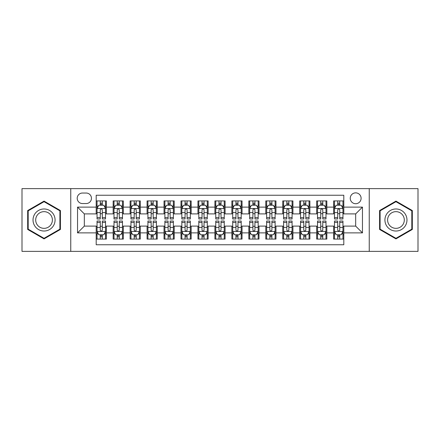 <?xml version="1.0" encoding="UTF-8"?>
<svg xmlns="http://www.w3.org/2000/svg" width="440" height="440" viewBox="0 0 440 440"><rect width="100%" height="100%" fill="white"/><g stroke="black" fill="none" stroke-linecap="round" stroke-linejoin="round"><path stroke-width="0.66" d="M355.674 192.863A5.428 5.428 0 0 0 350.245 198.292A5.428 5.428 0 0 0 355.674 203.72A5.428 5.428 0 0 0 361.103 198.292A5.428 5.428 0 0 0 355.674 192.863M369.243 251.372L418 251.372L418 188.628L369.243 188.628L369.243 251.372L70.758 251.372L70.758 188.628L22 188.628L22 251.372L70.758 251.372M343.805 200.921L333.63 200.921L333.63 207.114L326.843 207.114L326.843 213.895L333.63 213.895L333.63 207.114M326.843 207.114L326.843 200.921L316.668 200.921L316.668 207.114L309.887 207.114L309.887 213.895L316.668 213.895L316.668 207.114M309.887 207.114L309.887 200.921L299.712 200.921L299.712 207.114L292.925 207.114L292.925 213.895L299.712 213.895L299.712 207.114M292.925 207.114L292.925 200.921L282.75 200.921L282.75 207.114L275.968 207.114L275.968 213.895L282.75 213.895L282.75 207.114M275.968 207.114L275.968 200.921L265.788 200.921L265.788 207.114L259.006 207.114L259.006 213.895L265.788 213.895L265.788 207.114M259.006 207.114L259.006 200.921L248.831 200.921L248.831 207.114L242.049 207.114L242.049 213.895L248.831 213.895L248.831 207.114M242.049 207.114L242.049 200.921L231.869 200.921L231.869 207.114L225.088 207.114L225.088 213.895L231.869 213.895L231.869 207.114M225.088 207.114L225.088 200.921L214.913 200.921L214.913 207.114L208.131 207.114L208.131 213.895L214.913 213.895L214.913 207.114M208.131 207.114L208.131 200.921L197.951 200.921L197.951 207.114L191.169 207.114L191.169 213.895L197.951 213.895L197.951 207.114M191.169 207.114L191.169 200.921L180.994 200.921L180.994 207.114L174.213 207.114L174.213 213.895L180.994 213.895L180.994 207.114M174.213 207.114L174.213 200.921L164.032 200.921L164.032 207.114L157.251 207.114L157.251 213.895L164.032 213.895L164.032 207.114M157.251 207.114L157.251 200.921L147.076 200.921L147.076 207.114L140.288 207.114L140.288 213.895L147.076 213.895L147.076 207.114M140.288 207.114L140.288 200.921L130.114 200.921L130.114 207.114L123.332 207.114L123.332 213.895L130.114 213.895L130.114 207.114M123.332 207.114L123.332 200.921L113.157 200.921L113.157 213.895L106.37 213.895L106.37 200.921L96.195 200.921M96.195 239.08L106.37 239.08L106.37 226.105L113.157 226.105L113.157 239.08L123.332 239.08L123.332 226.105L130.114 226.105L130.114 232.887L123.332 232.887M130.114 232.887L130.114 239.08L140.288 239.08L140.288 226.105L147.076 226.105L147.076 232.887L140.288 232.887M147.076 232.887L147.076 239.08L157.251 239.08L157.251 226.105L164.032 226.105L164.032 232.887L157.251 232.887M164.032 232.887L164.032 239.08L174.213 239.08L174.213 226.105L180.994 226.105L180.994 232.887L174.213 232.887M180.994 232.887L180.994 239.08L191.169 239.08L191.169 226.105L197.951 226.105L197.951 232.887L191.169 232.887M197.951 232.887L197.951 239.08L208.131 239.08L208.131 226.105L214.913 226.105L214.913 232.887L208.131 232.887M214.913 232.887L214.913 239.08L225.088 239.08L225.088 226.105L231.869 226.105L231.869 232.887L225.088 232.887M231.869 232.887L231.869 239.08L242.049 239.08L242.049 226.105L248.831 226.105L248.831 232.887L242.049 232.887M248.831 232.887L248.831 239.08L259.006 239.08L259.006 226.105L265.788 226.105L265.788 232.887L259.006 232.887M265.788 232.887L265.788 239.08L275.968 239.08L275.968 226.105L282.75 226.105L282.75 232.887L275.968 232.887M282.75 232.887L282.75 239.08L292.925 239.08L292.925 226.105L299.712 226.105L299.712 232.887L292.925 232.887M299.712 232.887L299.712 239.08L309.887 239.08L309.887 226.105L316.668 226.105L316.668 232.887L309.887 232.887M316.668 232.887L316.668 239.08L326.843 239.08L326.843 226.105L333.63 226.105L333.63 232.887L326.843 232.887M82.462 203.549L86.191 203.549A5.258 5.258 0 0 0 91.449 198.292A5.258 5.258 0 0 0 86.191 193.034L82.462 193.034A5.258 5.258 0 0 0 77.204 198.292A5.258 5.258 0 0 0 82.462 203.549M369.243 188.628L70.758 188.628M343.805 207.114L343.805 195.239L96.195 195.239L96.195 213.895L84.326 213.895L84.326 226.105L96.195 226.105L96.195 244.761L343.805 244.761L343.805 226.105L355.674 226.105L355.674 213.895L343.805 213.895L343.805 207.114L362.456 207.114L362.456 232.887L343.805 232.887M96.195 232.887L77.545 232.887L77.545 207.114L96.195 207.114M333.63 232.887L333.63 239.08L343.805 239.08M96.195 205.161L97.047 205.161M100.265 205.161L102.3 205.161M105.523 205.161L106.37 205.161M96.195 213.725L97.047 213.725M100.265 213.725L102.3 213.725M105.523 213.725L106.37 213.725M96.195 226.276L97.047 226.276M100.265 226.276L102.3 226.276M105.523 226.276L106.37 226.276M96.195 234.839L97.047 234.839M100.265 234.839L102.3 234.839M105.523 234.839L106.37 234.839M113.157 213.725L114.004 213.725M117.227 213.725L119.262 213.725M122.485 213.725L123.332 213.725M113.157 205.161L114.004 205.161M117.227 205.161L119.262 205.161M122.485 205.161L123.332 205.161M113.157 226.276L114.004 226.276M117.227 226.276L119.262 226.276M122.485 226.276L123.332 226.276M113.157 234.839L114.004 234.839M117.227 234.839L119.262 234.839M122.485 234.839L123.332 234.839M130.114 226.276L130.966 226.276M134.184 226.276L136.219 226.276M139.442 226.276L140.288 226.276M130.114 234.839L130.966 234.839M134.184 234.839L136.219 234.839M139.442 234.839L140.288 234.839M130.114 205.161L130.966 205.161M134.184 205.161L136.219 205.161M139.442 205.161L140.288 205.161M130.114 213.725L130.966 213.725M134.184 213.725L136.219 213.725M139.442 213.725L140.288 213.725M147.076 226.276L147.923 226.276M151.146 226.276L153.18 226.276M156.404 226.276L157.251 226.276M147.076 234.839L147.923 234.839M151.146 234.839L153.18 234.839M156.404 234.839L157.251 234.839M147.076 205.161L147.923 205.161M151.146 205.161L153.18 205.161M156.404 205.161L157.251 205.161M147.076 213.725L147.923 213.725M151.146 213.725L153.18 213.725M156.404 213.725L157.251 213.725M164.032 226.276L164.885 226.276M168.102 226.276L170.137 226.276M173.36 226.276L174.213 226.276M164.032 234.839L164.885 234.839M168.102 234.839L170.137 234.839M173.36 234.839L174.213 234.839M164.032 205.161L164.885 205.161M168.102 205.161L170.137 205.161M173.36 205.161L174.213 205.161M164.032 213.725L164.885 213.725M168.102 213.725L170.137 213.725M173.36 213.725L174.213 213.725M180.994 226.276L181.841 226.276M185.064 226.276L187.099 226.276M190.322 226.276L191.169 226.276M180.994 234.839L181.841 234.839M185.064 234.839L187.099 234.839M190.322 234.839L191.169 234.839M180.994 205.161L181.841 205.161M185.064 205.161L187.099 205.161M190.322 205.161L191.169 205.161M180.994 213.725L181.841 213.725M185.064 213.725L187.099 213.725M190.322 213.725L191.169 213.725M197.951 226.276L198.803 226.276M202.021 226.276L204.056 226.276M207.279 226.276L208.131 226.276M197.951 234.839L198.803 234.839M202.021 234.839L204.056 234.839M207.279 234.839L208.131 234.839M197.951 205.161L198.803 205.161M202.021 205.161L204.056 205.161M207.279 205.161L208.131 205.161M197.951 213.725L198.803 213.725M202.021 213.725L204.056 213.725M207.279 213.725L208.131 213.725M214.913 226.276L215.76 226.276M218.983 226.276L221.018 226.276M224.24 226.276L225.088 226.276M214.913 234.839L215.76 234.839M218.983 234.839L221.018 234.839M224.24 234.839L225.088 234.839M214.913 205.161L215.76 205.161M218.983 205.161L221.018 205.161M224.24 205.161L225.088 205.161M214.913 213.725L215.76 213.725M218.983 213.725L221.018 213.725M224.24 213.725L225.088 213.725M231.869 226.276L232.722 226.276M235.945 226.276L237.98 226.276M241.197 226.276L242.049 226.276M231.869 234.839L232.722 234.839M235.945 234.839L237.98 234.839M241.197 234.839L242.049 234.839M231.869 205.161L232.722 205.161M235.945 205.161L237.98 205.161M241.197 205.161L242.049 205.161M231.869 213.725L232.722 213.725M235.945 213.725L237.98 213.725M241.197 213.725L242.049 213.725M248.831 226.276L249.678 226.276M252.901 226.276L254.936 226.276M258.159 226.276L259.006 226.276M248.831 234.839L249.678 234.839M252.901 234.839L254.936 234.839M258.159 234.839L259.006 234.839M248.831 205.161L249.678 205.161M252.901 205.161L254.936 205.161M258.159 205.161L259.006 205.161M248.831 213.725L249.678 213.725M252.901 213.725L254.936 213.725M258.159 213.725L259.006 213.725M265.788 226.276L266.64 226.276M269.863 226.276L271.898 226.276M275.115 226.276L275.968 226.276M265.788 234.839L266.64 234.839M269.863 234.839L271.898 234.839M275.115 234.839L275.968 234.839M265.788 205.161L266.64 205.161M269.863 205.161L271.898 205.161M275.115 205.161L275.968 205.161M265.788 213.725L266.64 213.725M269.863 213.725L271.898 213.725M275.115 213.725L275.968 213.725M282.75 226.276L283.597 226.276M286.82 226.276L288.855 226.276M292.077 226.276L292.925 226.276M282.75 234.839L283.597 234.839M286.82 234.839L288.855 234.839M292.077 234.839L292.925 234.839M282.75 205.161L283.597 205.161M286.82 205.161L288.855 205.161M292.077 205.161L292.925 205.161M282.75 213.725L283.597 213.725M286.82 213.725L288.855 213.725M292.077 213.725L292.925 213.725M299.712 226.276L300.559 226.276M303.782 226.276L305.817 226.276M309.034 226.276L309.887 226.276M299.712 234.839L300.559 234.839M303.782 234.839L305.817 234.839M309.034 234.839L309.887 234.839M299.712 205.161L300.559 205.161M303.782 205.161L305.817 205.161M309.034 205.161L309.887 205.161M299.712 213.725L300.559 213.725M303.782 213.725L305.817 213.725M309.034 213.725L309.887 213.725M316.668 226.276L317.515 226.276M320.738 226.276L322.773 226.276M325.996 226.276L326.843 226.276M316.668 234.839L317.515 234.839M320.738 234.839L322.773 234.839M325.996 234.839L326.843 234.839M316.668 205.161L317.515 205.161M320.738 205.161L322.773 205.161M325.996 205.161L326.843 205.161M316.668 213.725L317.515 213.725M320.738 213.725L322.773 213.725M325.996 213.725L326.843 213.725M333.63 226.276L334.477 226.276M337.7 226.276L339.735 226.276M342.952 226.276L343.805 226.276M333.63 234.839L334.477 234.839M337.7 234.839L339.735 234.839M342.952 234.839L343.805 234.839M333.63 205.161L334.477 205.161M337.7 205.161L339.735 205.161M342.952 205.161L343.805 205.161M333.63 213.725L334.477 213.725M337.7 213.725L339.735 213.725M342.952 213.725L343.805 213.725M84.326 213.895L77.545 207.114M84.326 226.105L77.545 232.887M362.456 207.114L355.674 213.895M362.456 232.887L355.674 226.105M44.05 238.898L60.412 229.449L60.412 210.551L44.05 201.102L27.681 210.551L27.681 229.449L44.05 238.898M412.319 210.551L395.951 201.102L379.588 210.551L379.588 229.449L395.951 238.898L412.319 229.449L412.319 210.551M102.3 203.126L100.265 203.126M105.523 217.602L102.3 217.602L102.3 218.983L105.523 218.983L105.523 208.637L103.829 205.244L98.742 205.244L97.047 208.637L97.047 218.983L100.265 218.983L100.265 217.602L97.047 217.602M97.047 208.637L97.047 200.921M105.523 208.637L105.523 200.921M100.265 205.244L100.265 200.921M102.3 200.921L102.3 205.244M102.3 217.602L102.3 209.907C101.624 208.604 100.947 208.604 100.265 209.907L100.265 217.602M100.265 236.874L102.3 236.874M97.047 222.398L100.265 222.398L100.265 221.018L97.047 221.018L97.047 231.363L98.742 234.757L103.829 234.757L105.523 231.363L105.523 221.018L102.3 221.018L102.3 222.398L105.523 222.398M105.523 231.363L105.523 239.08M97.047 231.363L97.047 239.08M102.3 234.757L102.3 239.08M100.265 239.08L100.265 234.757M100.265 222.398L100.265 230.093C100.947 231.396 101.624 231.396 102.3 230.093L102.3 222.398M44.05 208.978A11.022 11.022 0 0 0 33.022 220A11.022 11.022 0 0 0 44.05 231.022A11.022 11.022 0 0 0 55.072 220A11.022 11.022 0 0 0 44.05 208.978M44.05 211.657A8.344 8.344 0 0 0 35.7 220A8.344 8.344 0 0 0 44.05 228.344A8.344 8.344 0 0 0 52.393 220A8.344 8.344 0 0 0 44.05 211.657M59.906 229.157L44.05 238.31L28.188 229.157L28.188 210.843L44.05 201.691L59.906 210.843L59.906 229.157M386.408 214.489A11.022 11.022 0 0 0 390.44 229.548A11.022 11.022 0 0 0 405.499 225.511A11.022 11.022 0 0 0 401.467 210.452A11.022 11.022 0 0 0 386.408 214.489M388.724 215.826A8.344 8.344 0 0 0 391.782 227.227A8.344 8.344 0 0 0 403.183 224.174A8.344 8.344 0 0 0 400.125 212.773A8.344 8.344 0 0 0 388.724 215.826M411.813 210.843L411.813 229.157L395.951 238.31L380.094 229.157L380.094 210.843L395.951 201.691L411.813 210.843M119.262 203.126L117.227 203.126M122.485 217.602L119.262 217.602L119.262 218.983L122.485 218.983L122.485 208.637L120.786 205.244L115.698 205.244L114.004 208.637L114.004 218.983L117.227 218.983L117.227 217.602L114.004 217.602M114.004 208.637L114.004 200.921M122.485 208.637L122.485 200.921M117.227 205.244L117.227 200.921M119.262 200.921L119.262 205.244M119.262 217.602L119.262 209.907C118.586 208.604 117.904 208.604 117.227 209.907L117.227 217.602M136.219 203.126L134.184 203.126M139.442 217.602L136.219 217.602L136.219 218.983L139.442 218.983L139.442 208.637L137.748 205.244L132.66 205.244L130.966 208.637L130.966 218.983L134.184 218.983L134.184 217.602L130.966 217.602M130.966 208.637L130.966 200.921M139.442 208.637L139.442 200.921M134.184 205.244L134.184 200.921M136.219 200.921L136.219 205.244M136.219 217.602L136.219 209.907C135.542 208.604 134.866 208.604 134.184 209.907L134.184 217.602M153.18 203.126L151.146 203.126M156.404 217.602L153.18 217.602L153.18 218.983L156.404 218.983L156.404 208.637L154.704 205.244L149.617 205.244L147.923 208.637L147.923 218.983L151.146 218.983L151.146 217.602L147.923 217.602M147.923 208.637L147.923 200.921M156.404 208.637L156.404 200.921M151.146 205.244L151.146 200.921M153.18 200.921L153.18 205.244M153.18 217.602L153.18 209.907C152.504 208.604 151.822 208.604 151.146 209.907L151.146 217.602M170.137 203.126L168.102 203.126M173.36 217.602L170.137 217.602L170.137 218.983L173.36 218.983L173.36 208.637L171.666 205.244L166.579 205.244L164.885 208.637L164.885 218.983L168.102 218.983L168.102 217.602L164.885 217.602M164.885 208.637L164.885 200.921M173.36 208.637L173.36 200.921M168.102 205.244L168.102 200.921M170.137 200.921L170.137 205.244M170.137 217.602L170.137 209.907C169.461 208.604 168.784 208.604 168.102 209.907L168.102 217.602M117.227 236.874L119.262 236.874M114.004 222.398L117.227 222.398L117.227 221.018L114.004 221.018L114.004 231.363L115.698 234.757L120.786 234.757L122.485 231.363L122.485 221.018L119.262 221.018L119.262 222.398L122.485 222.398M122.485 231.363L122.485 239.08M114.004 231.363L114.004 239.08M119.262 234.757L119.262 239.08M117.227 239.08L117.227 234.757M117.227 222.398L117.227 230.093C117.904 231.396 118.58 231.396 119.262 230.093L119.262 222.398M134.184 236.874L136.219 236.874M130.966 222.398L134.184 222.398L134.184 221.018L130.966 221.018L130.966 231.363L132.66 234.757L137.748 234.757L139.442 231.363L139.442 221.018L136.219 221.018L136.219 222.398L139.442 222.398M139.442 231.363L139.442 239.08M130.966 231.363L130.966 239.08M136.219 234.757L136.219 239.08M134.184 239.08L134.184 234.757M134.184 222.398L134.184 230.093C134.866 231.396 135.542 231.396 136.219 230.093L136.219 222.398M151.146 236.874L153.18 236.874M147.923 222.398L151.146 222.398L151.146 221.018L147.923 221.018L147.923 231.363L149.617 234.757L154.704 234.757L156.404 231.363L156.404 221.018L153.18 221.018L153.18 222.398L156.404 222.398M156.404 231.363L156.404 239.08M147.923 231.363L147.923 239.08M153.18 234.757L153.18 239.08M151.146 239.08L151.146 234.757M151.146 222.398L151.146 230.093C151.822 231.396 152.499 231.396 153.18 230.093L153.18 222.398M168.102 236.874L170.137 236.874M164.885 222.398L168.102 222.398L168.102 221.018L164.885 221.018L164.885 231.363L166.579 234.757L171.666 234.757L173.36 231.363L173.36 221.018L170.137 221.018L170.137 222.398L173.36 222.398M173.36 231.363L173.36 239.08M164.885 231.363L164.885 239.08M170.137 234.757L170.137 239.08M168.102 239.08L168.102 234.757M168.102 222.398L168.102 230.093C168.784 231.396 169.461 231.396 170.137 230.093L170.137 222.398M187.099 203.126L185.064 203.126M190.322 217.602L187.099 217.602L187.099 218.983L190.322 218.983L190.322 208.637L188.628 205.244L183.535 205.244L181.841 208.637L181.841 218.983L185.064 218.983L185.064 217.602L181.841 217.602M181.841 208.637L181.841 200.921M190.322 208.637L190.322 200.921M185.064 205.244L185.064 200.921M187.099 200.921L187.099 205.244M187.099 217.602L187.099 209.907C186.423 208.604 185.74 208.604 185.064 209.907L185.064 217.602M185.064 236.874L187.099 236.874M181.841 222.398L185.064 222.398L185.064 221.018L181.841 221.018L181.841 231.363L183.535 234.757L188.628 234.757L190.322 231.363L190.322 221.018L187.099 221.018L187.099 222.398L190.322 222.398M190.322 231.363L190.322 239.08M181.841 231.363L181.841 239.08M187.099 234.757L187.099 239.08M185.064 239.08L185.064 234.757M185.064 222.398L185.064 230.093C185.74 231.396 186.417 231.396 187.099 230.093L187.099 222.398M204.056 203.126L202.021 203.126M207.279 217.602L204.056 217.602L204.056 218.983L207.279 218.983L207.279 208.637L205.585 205.244L200.497 205.244L198.803 208.637L198.803 218.983L202.021 218.983L202.021 217.602L198.803 217.602M198.803 208.637L198.803 200.921M207.279 208.637L207.279 200.921M202.021 205.244L202.021 200.921M204.056 200.921L204.056 205.244M204.056 217.602L204.056 209.907C203.379 208.604 202.703 208.604 202.021 209.907L202.021 217.602M202.021 236.874L204.056 236.874M198.803 222.398L202.021 222.398L202.021 221.018L198.803 221.018L198.803 231.363L200.497 234.757L205.585 234.757L207.279 231.363L207.279 221.018L204.056 221.018L204.056 222.398L207.279 222.398M207.279 231.363L207.279 239.08M198.803 231.363L198.803 239.08M204.056 234.757L204.056 239.08M202.021 239.08L202.021 234.757M202.021 222.398L202.021 230.093C202.703 231.396 203.379 231.396 204.056 230.093L204.056 222.398M221.018 203.126L218.983 203.126M224.24 217.602L221.018 217.602L221.018 218.983L224.24 218.983L224.24 208.637L222.547 205.244L217.454 205.244L215.76 208.637L215.76 218.983L218.983 218.983L218.983 217.602L215.76 217.602M215.76 208.637L215.76 200.921M224.24 208.637L224.24 200.921M218.983 205.244L218.983 200.921M221.018 200.921L221.018 205.244M221.018 217.602L221.018 209.907C220.341 208.604 219.659 208.604 218.983 209.907L218.983 217.602M218.983 236.874L221.018 236.874M215.76 222.398L218.983 222.398L218.983 221.018L215.76 221.018L215.76 231.363L217.454 234.757L222.547 234.757L224.24 231.363L224.24 221.018L221.018 221.018L221.018 222.398L224.24 222.398M224.24 231.363L224.24 239.08M215.76 231.363L215.76 239.08M221.018 234.757L221.018 239.08M218.983 239.08L218.983 234.757M218.983 222.398L218.983 230.093C219.659 231.396 220.341 231.396 221.018 230.093L221.018 222.398M237.98 203.126L235.945 203.126M241.197 217.602L237.98 217.602L237.98 218.983L241.197 218.983L241.197 208.637L239.503 205.244L234.416 205.244L232.722 208.637L232.722 218.983L235.945 218.983L235.945 217.602L232.722 217.602M232.722 208.637L232.722 200.921M241.197 208.637L241.197 200.921M235.945 205.244L235.945 200.921M237.98 200.921L237.98 205.244M237.98 217.602L237.98 209.907C237.298 208.604 236.621 208.604 235.945 209.907L235.945 217.602M235.945 236.874L237.98 236.874M232.722 222.398L235.945 222.398L235.945 221.018L232.722 221.018L232.722 231.363L234.416 234.757L239.503 234.757L241.197 231.363L241.197 221.018L237.98 221.018L237.98 222.398L241.197 222.398M241.197 231.363L241.197 239.08M232.722 231.363L232.722 239.08M237.98 234.757L237.98 239.08M235.945 239.08L235.945 234.757M235.945 222.398L235.945 230.093C236.621 231.396 237.298 231.396 237.98 230.093L237.98 222.398M254.936 203.126L252.901 203.126M258.159 217.602L254.936 217.602L254.936 218.983L258.159 218.983L258.159 208.637L256.465 205.244L251.372 205.244L249.678 208.637L249.678 218.983L252.901 218.983L252.901 217.602L249.678 217.602M249.678 208.637L249.678 200.921M258.159 208.637L258.159 200.921M252.901 205.244L252.901 200.921M254.936 200.921L254.936 205.244M254.936 217.602L254.936 209.907C254.26 208.604 253.583 208.604 252.901 209.907L252.901 217.602M252.901 236.874L254.936 236.874M249.678 222.398L252.901 222.398L252.901 221.018L249.678 221.018L249.678 231.363L251.372 234.757L256.465 234.757L258.159 231.363L258.159 221.018L254.936 221.018L254.936 222.398L258.159 222.398M258.159 231.363L258.159 239.08M249.678 231.363L249.678 239.08M254.936 234.757L254.936 239.08M252.901 239.08L252.901 234.757M252.901 222.398L252.901 230.093C253.578 231.396 254.26 231.396 254.936 230.093L254.936 222.398M271.898 203.126L269.863 203.126M275.115 217.602L271.898 217.602L271.898 218.983L275.115 218.983L275.115 208.637L273.422 205.244L268.334 205.244L266.64 208.637L266.64 218.983L269.863 218.983L269.863 217.602L266.64 217.602M266.64 208.637L266.64 200.921M275.115 208.637L275.115 200.921M269.863 205.244L269.863 200.921M271.898 200.921L271.898 205.244M271.898 217.602L271.898 209.907C271.216 208.604 270.54 208.604 269.863 209.907L269.863 217.602M269.863 236.874L271.898 236.874M266.64 222.398L269.863 222.398L269.863 221.018L266.64 221.018L266.64 231.363L268.334 234.757L273.422 234.757L275.115 231.363L275.115 221.018L271.898 221.018L271.898 222.398L275.115 222.398M275.115 231.363L275.115 239.08M266.64 231.363L266.64 239.08M271.898 234.757L271.898 239.08M269.863 239.08L269.863 234.757M269.863 222.398L269.863 230.093C270.54 231.396 271.216 231.396 271.898 230.093L271.898 222.398M288.855 203.126L286.82 203.126M292.077 217.602L288.855 217.602L288.855 218.983L292.077 218.983L292.077 208.637L290.384 205.244L285.296 205.244L283.597 208.637L283.597 218.983L286.82 218.983L286.82 217.602L283.597 217.602M283.597 208.637L283.597 200.921M292.077 208.637L292.077 200.921M286.82 205.244L286.82 200.921M288.855 200.921L288.855 205.244M288.855 217.602L288.855 209.907C288.178 208.604 287.502 208.604 286.82 209.907L286.82 217.602M286.82 236.874L288.855 236.874M283.597 222.398L286.82 222.398L286.82 221.018L283.597 221.018L283.597 231.363L285.296 234.757L290.384 234.757L292.077 231.363L292.077 221.018L288.855 221.018L288.855 222.398L292.077 222.398M292.077 231.363L292.077 239.08M283.597 231.363L283.597 239.08M288.855 234.757L288.855 239.08M286.82 239.08L286.82 234.757M286.82 222.398L286.82 230.093C287.496 231.396 288.178 231.396 288.855 230.093L288.855 222.398M305.817 203.126L303.782 203.126M309.034 217.602L305.817 217.602L305.817 218.983L309.034 218.983L309.034 208.637L307.34 205.244L302.252 205.244L300.559 208.637L300.559 218.983L303.782 218.983L303.782 217.602L300.559 217.602M300.559 208.637L300.559 200.921M309.034 208.637L309.034 200.921M303.782 205.244L303.782 200.921M305.817 200.921L305.817 205.244M305.817 217.602L305.817 209.907C305.135 208.604 304.458 208.604 303.782 209.907L303.782 217.602M303.782 236.874L305.817 236.874M300.559 222.398L303.782 222.398L303.782 221.018L300.559 221.018L300.559 231.363L302.252 234.757L307.34 234.757L309.034 231.363L309.034 221.018L305.817 221.018L305.817 222.398L309.034 222.398M309.034 231.363L309.034 239.08M300.559 231.363L300.559 239.08M305.817 234.757L305.817 239.08M303.782 239.08L303.782 234.757M303.782 222.398L303.782 230.093C304.458 231.396 305.135 231.396 305.817 230.093L305.817 222.398M322.773 203.126L320.738 203.126M325.996 217.602L322.773 217.602L322.773 218.983L325.996 218.983L325.996 208.637L324.302 205.244L319.215 205.244L317.515 208.637L317.515 218.983L320.738 218.983L320.738 217.602L317.515 217.602M317.515 208.637L317.515 200.921M325.996 208.637L325.996 200.921M320.738 205.244L320.738 200.921M322.773 200.921L322.773 205.244M322.773 217.602L322.773 209.907C322.097 208.604 321.42 208.604 320.738 209.907L320.738 217.602M320.738 236.874L322.773 236.874M317.515 222.398L320.738 222.398L320.738 221.018L317.515 221.018L317.515 231.363L319.215 234.757L324.302 234.757L325.996 231.363L325.996 221.018L322.773 221.018L322.773 222.398L325.996 222.398M325.996 231.363L325.996 239.08M317.515 231.363L317.515 239.08M322.773 234.757L322.773 239.08M320.738 239.08L320.738 234.757M320.738 222.398L320.738 230.093C321.415 231.396 322.097 231.396 322.773 230.093L322.773 222.398M339.735 203.126L337.7 203.126M342.952 217.602L339.735 217.602L339.735 218.983L342.952 218.983L342.952 208.637L341.259 205.244L336.171 205.244L334.477 208.637L334.477 218.983L337.7 218.983L337.7 217.602L334.477 217.602M334.477 208.637L334.477 200.921M342.952 208.637L342.952 200.921M337.7 205.244L337.7 200.921M339.735 200.921L339.735 205.244M339.735 217.602L339.735 209.907C339.053 208.604 338.377 208.604 337.7 209.907L337.7 217.602M337.7 236.874L339.735 236.874M334.477 222.398L337.7 222.398L337.7 221.018L334.477 221.018L334.477 231.363L336.171 234.757L341.259 234.757L342.952 231.363L342.952 221.018L339.735 221.018L339.735 222.398L342.952 222.398M342.952 231.363L342.952 239.08M334.477 231.363L334.477 239.08M339.735 234.757L339.735 239.08M337.7 239.08L337.7 234.757M337.7 222.398L337.7 230.093C338.377 231.396 339.053 231.396 339.735 230.093L339.735 222.398M113.157 232.887L106.37 232.887M113.157 207.114L106.37 207.114M105.484 208.555L97.086 208.555M97.047 206.179L98.274 206.179M104.297 206.179L105.523 206.179M100.265 212.57L97.047 212.57M105.523 212.57L102.3 212.57M102.3 204.204L100.265 204.204M97.086 231.446L105.484 231.446M105.523 233.822L104.297 233.822M98.274 233.822L97.047 233.822M102.3 227.431L105.523 227.431M97.047 227.431L100.265 227.431M100.265 235.796L102.3 235.796M122.441 208.555L114.048 208.555M114.004 206.179L115.236 206.179M121.253 206.179L122.485 206.179M117.227 212.57L114.004 212.57M122.485 212.57L119.262 212.57M119.262 204.204L117.227 204.204M139.403 208.555L131.005 208.555M130.966 206.179L132.192 206.179M138.215 206.179L139.442 206.179M134.184 212.57L130.966 212.57M139.442 212.57L136.219 212.57M136.219 204.204L134.184 204.204M156.36 208.555L147.966 208.555M147.923 206.179L149.155 206.179M155.172 206.179L156.404 206.179M151.146 212.57L147.923 212.57M156.404 212.57L153.18 212.57M153.18 204.204L151.146 204.204M173.322 208.555L164.923 208.555M164.885 206.179L166.111 206.179M172.134 206.179L173.36 206.179M168.102 212.57L164.885 212.57M173.36 212.57L170.137 212.57M170.137 204.204L168.102 204.204M114.048 231.446L122.441 231.446M122.485 233.822L121.253 233.822M115.236 233.822L114.004 233.822M119.262 227.431L122.485 227.431M114.004 227.431L117.227 227.431M117.227 235.796L119.262 235.796M131.005 231.446L139.403 231.446M139.442 233.822L138.215 233.822M132.192 233.822L130.966 233.822M136.219 227.431L139.442 227.431M130.966 227.431L134.184 227.431M134.184 235.796L136.219 235.796M147.966 231.446L156.36 231.446M156.404 233.822L155.172 233.822M149.155 233.822L147.923 233.822M153.18 227.431L156.404 227.431M147.923 227.431L151.146 227.431M151.146 235.796L153.18 235.796M164.923 231.446L173.322 231.446M173.36 233.822L172.134 233.822M166.111 233.822L164.885 233.822M170.137 227.431L173.36 227.431M164.885 227.431L168.102 227.431M168.102 235.796L170.137 235.796M190.278 208.555L181.885 208.555M181.841 206.179L183.073 206.179M189.09 206.179L190.322 206.179M185.064 212.57L181.841 212.57M190.322 212.57L187.099 212.57M187.099 204.204L185.064 204.204M181.885 231.446L190.278 231.446M190.322 233.822L189.09 233.822M183.073 233.822L181.841 233.822M187.099 227.431L190.322 227.431M181.841 227.431L185.064 227.431M185.064 235.796L187.099 235.796M207.24 208.555L198.841 208.555M198.803 206.179L200.03 206.179M206.052 206.179L207.279 206.179M202.021 212.57L198.803 212.57M207.279 212.57L204.056 212.57M204.056 204.204L202.021 204.204M198.841 231.446L207.24 231.446M207.279 233.822L206.052 233.822M200.03 233.822L198.803 233.822M204.056 227.431L207.279 227.431M198.803 227.431L202.021 227.431M202.021 235.796L204.056 235.796M224.197 208.555L215.804 208.555M215.76 206.179L216.992 206.179M223.009 206.179L224.24 206.179M218.983 212.57L215.76 212.57M224.24 212.57L221.018 212.57M221.018 204.204L218.983 204.204M215.804 231.446L224.197 231.446M224.24 233.822L223.009 233.822M216.992 233.822L215.76 233.822M221.018 227.431L224.24 227.431M215.76 227.431L218.983 227.431M218.983 235.796L221.018 235.796M241.159 208.555L232.76 208.555M232.722 206.179L233.948 206.179M239.971 206.179L241.197 206.179M235.945 212.57L232.722 212.57M241.197 212.57L237.98 212.57M237.98 204.204L235.945 204.204M232.76 231.446L241.159 231.446M241.197 233.822L239.971 233.822M233.948 233.822L232.722 233.822M237.98 227.431L241.197 227.431M232.722 227.431L235.945 227.431M235.945 235.796L237.98 235.796M258.115 208.555L249.722 208.555M249.678 206.179L250.91 206.179M256.927 206.179L258.159 206.179M252.901 212.57L249.678 212.57M258.159 212.57L254.936 212.57M254.936 204.204L252.901 204.204M249.722 231.446L258.115 231.446M258.159 233.822L256.927 233.822M250.91 233.822L249.678 233.822M254.936 227.431L258.159 227.431M249.678 227.431L252.901 227.431M252.901 235.796L254.936 235.796M275.077 208.555L266.679 208.555M266.64 206.179L267.867 206.179M273.889 206.179L275.115 206.179M269.863 212.57L266.64 212.57M275.115 212.57L271.898 212.57M271.898 204.204L269.863 204.204M266.679 231.446L275.077 231.446M275.115 233.822L273.889 233.822M267.867 233.822L266.64 233.822M271.898 227.431L275.115 227.431M266.64 227.431L269.863 227.431M269.863 235.796L271.898 235.796M292.034 208.555L283.641 208.555M283.597 206.179L284.829 206.179M290.846 206.179L292.077 206.179M286.82 212.57L283.597 212.57M292.077 212.57L288.855 212.57M288.855 204.204L286.82 204.204M283.641 231.446L292.034 231.446M292.077 233.822L290.846 233.822M284.829 233.822L283.597 233.822M288.855 227.431L292.077 227.431M283.597 227.431L286.82 227.431M286.82 235.796L288.855 235.796M308.995 208.555L300.597 208.555M300.559 206.179L301.785 206.179M307.808 206.179L309.034 206.179M303.782 212.57L300.559 212.57M309.034 212.57L305.817 212.57M305.817 204.204L303.782 204.204M300.597 231.446L308.995 231.446M309.034 233.822L307.808 233.822M301.785 233.822L300.559 233.822M305.817 227.431L309.034 227.431M300.559 227.431L303.782 227.431M303.782 235.796L305.817 235.796M325.952 208.555L317.559 208.555M317.515 206.179L318.747 206.179M324.764 206.179L325.996 206.179M320.738 212.57L317.515 212.57M325.996 212.57L322.773 212.57M322.773 204.204L320.738 204.204M317.559 231.446L325.952 231.446M325.996 233.822L324.764 233.822M318.747 233.822L317.515 233.822M322.773 227.431L325.996 227.431M317.515 227.431L320.738 227.431M320.738 235.796L322.773 235.796M342.914 208.555L334.516 208.555M334.477 206.179L335.704 206.179M341.726 206.179L342.952 206.179M337.7 212.57L334.477 212.57M342.952 212.57L339.735 212.57M339.735 204.204L337.7 204.204M334.516 231.446L342.914 231.446M342.952 233.822L341.726 233.822M335.704 233.822L334.477 233.822M339.735 227.431L342.952 227.431M334.477 227.431L337.7 227.431M337.7 235.796L339.735 235.796"/></g></svg>
